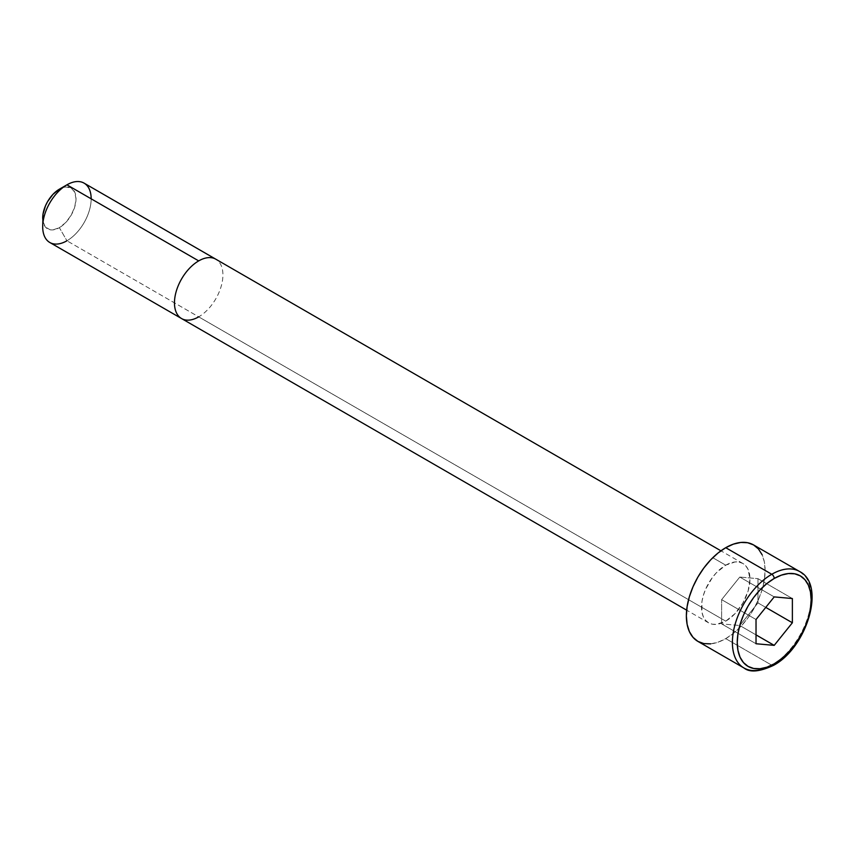 <?xml version="1.0" encoding="UTF-8"?>
<svg xmlns="http://www.w3.org/2000/svg" width="854" height="854" viewBox="0 0 854 854"><rect width="100%" height="100%" fill="white"/><g stroke="black" fill="none" stroke-linecap="round" stroke-linejoin="round"><path stroke-width="0.64" stroke-dasharray="4.27 3.2" d="M740.45 665.373A55.691 32.153 120 0 0 771.781 665.213L725.74 638.632L771.781 665.213A55.691 32.153 120 0 0 807.062 619.556A55.691 32.153 120 0 0 803.112 574.112M697.889 641.386A55.691 32.153 120 0 0 725.74 638.632L733.415 633.316L740.802 626.473L747.613 618.339L753.58 609.233L758.48 599.519L762.12 589.559L764.362 579.738L765.109 570.429L764.362 561.996L762.12 554.758M725.74 565.177L712.78 557.705L725.74 565.177A34.267 19.781 -60 0 1 742.873 563.48A34.267 19.781 -60 0 1 748.125 590.947A34.267 19.781 -60 0 1 725.74 621.146A34.267 19.781 -60 0 1 708.606 622.844A34.267 19.781 -60 0 1 703.354 595.377A34.267 19.781 -60 0 1 725.74 565.177L735.006 561.953L739.201 562.124L742.873 563.48L745.884 565.978L748.125 569.533L749.972 579.172L748.125 590.947L742.873 603.052L735.006 613.652L725.74 621.146L198.694 316.855L725.74 621.146L716.463 624.37L712.279 624.199L708.606 622.833L705.585 620.335L703.354 616.791L701.967 612.339L701.967 601.419L703.354 595.377L705.585 589.249L712.279 577.667L716.463 572.66L725.74 565.177M181.56 318.553A34.267 19.781 120 0 0 198.694 316.855L66.932 240.785L198.694 316.855A34.267 19.781 120 0 0 221.079 286.656A34.267 19.781 120 0 0 215.827 259.2A34.267 19.781 -60 0 1 221.079 286.656A34.267 19.781 -60 0 1 198.694 316.855M42.7 218.048A23.56 13.6 120 0 0 59.364 227.666L66.932 240.785A34.267 19.781 120 0 0 89.318 210.586A34.267 19.781 120 0 0 84.066 183.13M49.799 242.483A34.267 19.781 120 0 0 66.932 240.785L59.364 227.666L65.737 222.52L71.138 215.229L74.746 206.903L76.017 198.811L74.746 192.182L71.138 188.029L65.737 186.973L62.609 187.688M43.02 221.613L45.508 227.111L50.108 229.769L52.98 229.886L59.364 227.666A23.56 13.6 120 0 0 76.017 198.811A23.56 13.6 120 0 0 59.364 189.193M91.165 198.811A34.267 19.781 -60 0 1 66.932 240.785M710.667 643.863L718.054 642.187L725.74 638.632A55.691 32.153 120 0 0 762.12 589.559A55.691 32.153 120 0 0 753.58 544.937M799.622 571.518A55.691 32.153 -60 0 1 808.162 616.14A55.691 32.153 -60 0 1 771.781 665.213M765.76 607.397L757.968 602.903L739.788 625.502L756.025 634.885L739.788 625.502L757.968 602.903L757.968 578.67L739.788 577.048L774.204 596.903L739.788 577.048L721.619 599.647L756.025 619.513L721.619 599.647L739.788 577.048L757.968 578.67L792.373 598.537L757.968 578.67L757.968 602.903L765.76 607.397M756.025 643.745L721.619 623.879L739.788 625.502L721.619 623.879L721.619 599.647L721.619 623.879L756.025 643.745M708.606 622.844L686.659 610.162M742.873 563.48L720.925 550.809"/><path stroke-width="1.28" d="M762.12 554.758L758.48 548.994L753.58 544.937L747.613 542.728L740.802 542.45L733.415 544.126L725.74 547.692L771.781 574.272L725.74 547.692A55.691 32.153 120 0 0 689.359 596.765A55.691 32.153 120 0 0 697.889 641.386L743.93 667.967C749.801 672.696 759.654 671.831 773.489 665.383A3.427 1.975 60 0 1 771.781 665.213A55.691 32.153 -60 0 1 743.93 667.967A55.691 32.153 -60 0 1 735.401 623.345A55.691 32.153 -60 0 1 771.781 574.272A3.427 1.975 60 0 1 774.204 578.468A52.265 30.168 -60 0 1 811.151 599.807A52.265 30.168 -60 0 1 774.204 663.814L766.988 667.155L760.06 668.725L753.666 668.468L748.072 666.398L743.471 662.587L740.055 657.185L737.952 650.385L737.248 642.475L737.952 633.743L740.055 624.52L743.471 615.168L748.072 606.052L753.666 597.512L760.06 589.879L766.988 583.453L774.204 578.468L781.41 575.126L788.338 573.557L794.732 573.813L800.326 575.884L804.927 579.695L808.343 585.097L810.446 591.886L811.151 599.807L810.446 608.539L808.343 617.762L804.927 627.103L800.326 636.23L794.732 644.77L788.338 652.403L781.41 658.829L774.204 663.814A3.427 1.975 60 0 1 773.489 665.383A3.427 1.975 -120 0 0 774.204 663.814A52.265 30.168 -60 0 1 737.248 642.475A52.265 30.168 -60 0 1 774.204 578.468A3.427 1.975 -120 0 0 771.781 574.272A55.691 32.153 120 0 0 736.49 619.919A55.691 32.153 120 0 0 740.45 665.373M66.932 240.785A34.267 19.781 -60 0 1 42.7 226.79A34.267 19.781 -60 0 1 66.932 184.827L198.694 260.897A34.267 19.781 120 0 0 176.308 291.097A34.267 19.781 120 0 0 181.56 318.553A34.267 19.781 -60 0 1 176.308 291.097A34.267 19.781 -60 0 1 198.694 260.897L66.932 184.827L59.364 189.193A23.56 13.6 120 0 0 42.7 218.048L43.02 221.613M720.925 550.809L215.827 259.2A34.267 19.781 120 0 0 198.694 260.897A34.267 19.781 -60 0 1 215.827 259.2L84.066 183.13A34.267 19.781 120 0 0 66.932 184.827L66.932 184.827A34.267 19.781 120 0 0 44.547 215.016A34.267 19.781 120 0 0 49.799 242.483L181.56 318.553A34.267 19.781 -60 0 0 198.694 316.855M792.373 622.769L792.373 598.537L774.204 596.903L756.025 619.513L756.025 643.745L774.204 645.368L792.373 622.769L765.76 607.397L792.373 622.769L774.204 645.368L756.025 643.745L756.025 619.513L774.204 596.903L792.373 598.537L792.373 622.769M62.609 187.688L59.364 189.193L52.98 194.338L47.578 201.629L45.508 205.739L43.02 214.108L42.7 226.79M66.932 184.827L59.364 189.193L66.932 184.827A34.267 19.781 -60 0 1 91.165 198.811M803.112 574.112A55.691 32.153 120 0 0 771.781 574.272A55.691 32.153 -60 0 1 799.622 571.518L753.58 544.937A55.691 32.153 120 0 0 725.74 547.692L718.054 552.997L710.667 559.85L703.856 567.985L697.889 577.08L693 586.805L689.359 596.765L687.118 606.586L686.36 615.894L687.118 624.327L689.359 631.565L693 637.319L697.889 641.386L703.856 643.596L710.667 643.863M756.025 634.885L774.204 645.368L756.025 634.885M686.659 610.162L181.56 318.553M773.489 665.383C806.731 647.887 826.298 584.947 799.622 571.518"/></g></svg>

